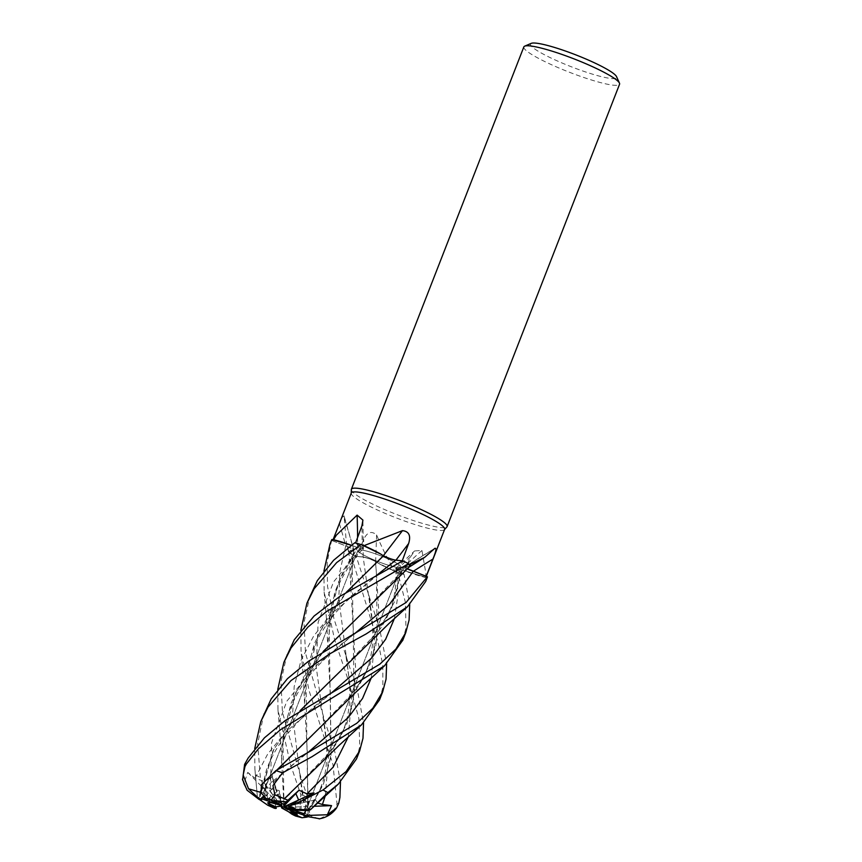 <?xml version="1.0" encoding="UTF-8"?>
<svg xmlns="http://www.w3.org/2000/svg" width="862" height="862" viewBox="0 0 862 862"><rect width="100%" height="100%" fill="white"/><g stroke="black" fill="none" stroke-linecap="round" stroke-linejoin="round"><path stroke-width="0.65" stroke-dasharray="4.31 3.23" d="M349.099 552.617L346.524 544.428L344.186 517.265A868.691 776.974 -86.3 0 1 353.743 550.419A8.652 1.185 -158.7 0 0 353.948 550.15A8.652 1.185 -158.7 0 0 345.77 545.818L331.622 540.463A51.3 7.047 -158.7 0 1 332.01 539.515A51.311 7.047 -158.7 0 0 331.622 540.463L345.737 545.905C351.416 548.21 354.088 549.74 353.754 550.506L351.405 550.225A37.669 5.172 -158.7 0 0 348.517 551.615A37.669 5.172 -158.7 0 0 349.099 552.617A50.082 6.885 -158.7 0 0 349.897 553.016A50.082 6.885 -158.7 0 0 356.706 556.346L363.71 539.353C367.19 532.069 371.49 530.593 376.597 534.946C381.985 547.941 388.126 560.117 395.044 571.484A50.082 6.885 -158.7 0 0 396.014 571.797A50.082 6.885 -158.7 0 0 403.438 574.06L410.431 557.014L414.622 550.926L421.96 550.473L425.893 573.521L425.419 577.465A50.082 6.885 -158.7 0 0 425.602 577.378A50.082 6.885 -158.7 0 0 426.14 576.786A50.082 6.885 -158.7 0 0 426.205 576.312L413.189 571.366A867.441 714.695 152.5 0 1 413.21 571.355M289.654 793.88L332.7 748.981L346.89 723.768L354.142 696.13L352.095 561.571L353.776 550.398M320.481 764.077L341.137 736.126L352.741 705.03L355.715 670.108L350.694 585.093L353.797 550.516L348.905 551.432L350.403 553.501A51.311 7.047 -158.7 0 0 356.221 556.324L379.582 628.603L386.629 663.815M312.54 734.909L355.769 689.848L370.003 664.483L377.211 636.856L376.371 572.691L375.487 561.485C370.725 559.201 366.619 557.736 363.171 557.111L355.241 556.216L363.171 557.111C366.609 557.725 370.725 559.19 375.509 561.507L375.455 561.507C380.756 564.879 388.439 568.661 398.503 572.842C388.46 568.672 380.788 564.901 375.455 561.507L378.321 563.166A37.669 5.172 -158.7 0 0 395.044 571.484M402.813 640.154L405.959 628.075L405.431 602.527L397.867 572.583A51.311 7.047 -158.7 0 0 404.084 574.458L395.766 568.812L401.164 569.674L426.949 577.669A51.311 7.047 -158.7 0 0 427.347 576.721A51.3 7.047 -158.7 0 1 426.949 577.669L406.401 571.528A37.669 5.172 -158.7 0 0 425.419 577.465M358.786 549.848A23.112 3.179 -158.7 0 0 357.892 550.312A23.112 3.179 -158.7 0 0 375.724 560.645A23.112 3.179 -158.7 0 0 400.087 567.573A23.112 3.179 -158.7 0 0 400.97 567.11A23.112 3.179 -158.7 0 0 383.148 556.777A23.112 3.179 -158.7 0 0 358.786 549.848A23.112 3.179 -158.7 0 0 357.892 550.312A23.112 3.179 -158.7 0 0 375.724 560.645A23.112 3.179 -158.7 0 0 400.087 567.573A23.112 3.179 -158.7 0 0 400.97 567.11A23.112 3.179 -158.7 0 0 383.148 556.777A23.112 3.179 -158.7 0 0 358.786 549.848M351.297 492.989A50.082 6.885 -158.7 0 0 351.233 493.344A50.082 6.885 -158.7 0 0 391.079 515.853A50.082 6.885 -158.7 0 0 442.712 530.378A50.082 6.885 -158.7 0 0 444.447 529.677A50.082 6.885 -158.7 0 0 444.63 529.376M344.186 517.265L344.035 515.832L342.236 517.286L332.754 540.873A50.082 6.885 -158.7 0 1 332.818 540.399L333.066 539.741M333.357 539.817A50.082 6.885 -158.7 0 0 332.818 540.399M351.308 489.627A51.375 7.058 -158.7 0 0 392.178 512.718A51.375 7.058 -158.7 0 0 445.126 527.619A51.375 7.058 -158.7 0 0 446.904 526.897M523.848 46.904A51.375 7.058 -158.7 0 0 563.446 69.865A51.375 7.058 -158.7 0 0 617.601 85.252A51.375 7.058 -158.7 0 0 619.562 84.217M287.003 654.377L280.926 681.767L282.434 712.195L300.913 777.481L307.465 796.941L309.803 814.084L307.152 801.725L303.273 801.789L305.633 799.99L305.46 813.631L301.021 812.931L303.736 815.118L301.021 812.92L301.183 801.434L295.106 804.537L296.83 812.747M288.479 811.713L281.249 806.735L288.479 811.713M281.174 806.067L279.838 793.773L273.631 796.025L275.894 806.843L273.631 796.025L281.335 806.045M242.599 780.035L243.806 784.108L247.739 772.395L255.055 778.246L262.695 780.907L259.613 795.238L263.912 798.104L265.324 800.108L263.912 798.104L266.487 786.015L264.149 790.777L261.736 798.869L264.149 790.777L266.487 786.004L263.912 798.104L268.588 801.229M262.07 797.469A23.112 3.179 -158.7 0 0 261.369 797.9A23.112 3.179 -158.7 0 0 261.369 798.266M531.218 43.369A46.236 6.357 -158.7 0 0 563.188 63.476A46.236 6.357 -158.7 0 0 614.854 78.539A46.236 6.357 -158.7 0 0 616.535 76.632M352.095 561.571L353.754 550.506C354.088 549.74 351.416 548.21 345.737 545.905L332.754 540.873M353.743 550.419A37.669 5.172 -158.7 0 0 351.405 550.225L348.905 551.4L350.403 553.501A51.364 7.058 -158.7 0 0 356.189 556.324M339.445 523.794A867.441 775.865 -86.3 0 1 345.77 545.818C351.61 548.178 354.25 549.708 353.7 550.43M376.597 534.946A868.691 86.06 -83 0 1 375.616 561.464A8.652 1.185 -158.7 0 0 363.053 556.971L356.706 556.346M375.616 561.464A37.669 5.172 -158.7 0 0 378.321 563.166L397.867 572.583A51.3 7.047 -158.7 0 0 404.084 574.458L409.709 604.628M375.476 561.388L376.371 572.691M379.679 699.502L382.879 687.283L382.814 665.152L378.504 644.076L350.425 553.533A51.3 7.047 -158.7 0 0 356.221 556.324L363.171 557.035C366.738 557.649 370.929 559.158 375.746 561.528M421.96 550.473A868.691 660.292 -102.8 0 0 401.347 569.631A8.652 1.185 -158.7 0 0 395.68 568.543A8.652 1.185 -158.7 0 0 396.757 569.75L403.438 574.06M401.347 569.631A37.669 5.172 -158.7 0 0 406.401 571.528L401.175 569.577L395.755 568.726L404.084 574.458L396.886 569.793M407.349 568.748L405.183 566.787A868.691 715.719 152.5 0 1 434.901 548.318M359.077 616.233L401.854 571.592L405.021 566.959L407.284 568.812L405.183 566.787A37.669 5.172 -158.7 0 0 407.554 566.959A37.669 5.172 -158.7 0 0 409.396 566.808M405.323 566.83L409.795 566.431L405.183 566.787A8.652 1.185 -158.7 0 0 405.097 566.819A8.652 1.185 -158.7 0 0 413.189 571.366M383.364 555.688A868.691 24.804 126.6 0 0 383.342 555.731A8.652 1.185 -158.7 0 0 395.906 560.214L402.263 560.806M383.342 555.731A37.669 5.172 -158.7 0 0 380.638 554.018M408.566 563.683A51.311 7.047 -158.7 0 0 402.737 560.86A51.3 7.047 -158.7 0 1 408.566 563.683M409.062 564.168A50.082 6.885 -158.7 0 0 402.252 560.839M357.59 537.554A868.691 721.537 126.3 0 1 357.611 547.553A8.652 1.185 -158.7 0 0 363.344 548.523A8.652 1.185 -158.7 0 0 362.202 547.435L355.597 542.92M357.611 547.553A37.669 5.172 -158.7 0 0 352.558 545.657A37.669 5.172 -158.7 0 0 351.384 545.237L357.665 547.553M325.211 796.068L328.541 757.364L316.268 667.22L318.121 622.353L333.497 581.979L362.083 547.392L354.875 542.726A51.3 7.047 -158.7 0 1 361.092 544.601A51.311 7.047 -158.7 0 0 354.875 542.726L363.085 548.663L357.719 547.693L363.085 548.663L354.842 542.704M362.945 545.387A50.082 6.885 -158.7 0 0 355.521 543.125M362.083 547.392L363.161 548.588L357.784 547.607M350.425 553.533L348.905 551.432L353.635 550.355M335.954 675.463L378.795 630.747L394.311 602.107L401.175 569.577M366.598 645.713L391.057 610.371L401.293 569.631M391.693 559.244L390.508 558.856M388.557 558.145L386.488 557.315M385.292 556.787L383.773 556.055M367.805 547.553L383.493 555.796M381.909 557.272L383.407 555.871L370.789 548.954M351.297 545.29L340.081 541.616M389.689 586.505L405.269 566.905L409.773 566.453M408.857 569.599L407.403 568.866M284.051 806.961L301.183 801.434L301.021 812.931L294.233 811.853M284.74 806.951L309.178 801.315L307.605 806.53L286.055 807.349M303.467 810.474L309.178 801.315L303.467 810.474L298.166 809.709A23.112 3.179 -158.7 0 0 289.912 805.744M314.113 806.282L307.605 806.53L305.87 810.582L309.178 801.315L315.524 799.85L309.038 810.345M281.68 805.42L274.482 785.896L266.347 795.648L263.438 796.542L266.347 795.648L274.482 785.896L277.165 791.499L268.75 798.32L273.34 800.841M277.338 800.884A23.112 3.179 -158.7 0 0 268.75 798.32M303.78 815.118A23.112 3.179 -158.7 0 0 304.448 814.687A23.112 3.179 -158.7 0 0 304.07 813.717M297.067 814.267L295.106 804.537L284.255 807.058M282.219 806.304L279.213 790.519L280.883 805.895L284.018 807.866L282.941 738.96L295.828 692.401L323.444 651.338M261.358 784.786L272.144 776.285L273.653 782.33L272.586 780.767L262.932 792.318L271.077 800.248M264.656 789.506L280.215 805.227M281.066 805.636L266.487 786.015M267.64 799.354L277.165 791.499L281.777 805.474M272.144 776.285L277.165 791.499L272.586 780.767M356.523 758.894L359.788 746.492L358.84 718.38L348.076 679.515L334.671 639.873L324.134 591.849L323.918 571.183M331.622 539.935A51.364 7.058 -158.7 0 0 331.558 540.442L327.151 562.477L327.517 586.257L334.003 618.927L357.827 692.445L363.548 722.97M397.964 572.627A51.364 7.058 -158.7 0 0 404.116 574.48M310.083 595.168L304.006 622.526L305.493 652.965L323.993 718.466L334.812 751.729L340.479 782.093M319.791 818.781L332.624 812.123L336.503 805.851L336.999 803.524L332.958 764.551L309.07 690.624L301.064 650.929L300.838 630.381M263.923 713.564L257.663 743.658L260.378 777.567L268.017 798.762L265.248 785.12L270.399 788.838L279.213 790.519M259.667 799.645L257.479 797.803L257.361 796.671L254.904 769.238L254.71 748.647M277.995 710.051L281.109 748.453L284.007 807.845L292.821 812.866L299.868 808.987L300.816 794.689L290.785 765.402L277.995 710.051L277.758 689.535M425.688 581.484L427.024 577.691L401.132 569.653L395.766 568.812L396.886 569.868L397.942 595.276L394.451 618.453M308.09 810.442L323.228 784.765L331.073 756.308L330.286 691.012L327.603 644.313L334.531 593.056L344.024 569.48L357.611 547.639L338.572 581.915L329.047 620.737L331.062 755.446L323.67 783.299L307.939 810.442M348.291 736.87L351.599 698.145L338.82 598.573L339.887 571.495L345.737 545.905L331.558 540.442M260.098 796.574L257.469 797.975M259.936 796.466L272.995 750.683L300.051 710.73M259.624 795.238L260.055 796.542L273.717 749.563L300.332 710.557M307.917 814.805L319.209 818.9M308.09 814.838L307.217 750.112L304.534 703.532L306.797 672.791L314.339 643.677L327.722 616.804L346.265 592.334M305.46 813.631L307.96 814.816L305.999 679.816L319.015 632.967L346.546 592.151M317.593 803.007L315.524 799.85M281.497 762.687L283.749 731.957L291.27 702.842L304.631 675.98L323.164 651.51M260.744 791.09L277.252 769.766M262.932 792.318L261.003 792.318M260.712 790.896L276.961 769.949M343.529 704.922L364.195 676.961L375.81 645.853L378.763 610.921L376.371 572.734M268.017 798.751L274.525 808.319M265.248 785.12L273.631 796.025L279.838 793.773L281.249 806.735M295.45 815.98L292.821 812.866M309.792 814.084L307.249 817.068M307.152 801.725L295.106 804.537L305.633 799.99M266.487 786.004L262.695 780.907M247.739 772.395L264.666 789.506M243.806 784.108L247.06 790.195M363.053 556.971A867.441 85.931 -83 0 0 363.71 539.353M396.757 569.75A867.441 659.344 -102.8 0 1 410.431 557.014M362.202 547.435A867.441 720.513 126.3 0 0 361.9 525.885M371.382 677.651L374.636 638.914L363.171 557.035M336.999 803.524A51.375 7.058 -158.7 0 0 337.581 803.459A51.375 7.058 -158.7 0 0 338.766 803.147M255.508 774.938A51.375 7.058 -158.7 0 0 260.378 777.567M300.816 794.689A51.375 7.058 -158.7 0 0 307.465 796.941M346.987 659.193L345.684 654.183L349.013 678.265C350.026 688.813 350.015 698.543 348.991 707.443C346.869 722.388 343.701 733.25 332.7 748.981M255.055 778.246L267.597 754.218L285.193 732.506L331.159 693.177M304.07 801.951L299.599 772.557L292.617 714.663L294.179 686.594L301.064 660.227L313.639 636.07L331.288 614.261L377.394 574.738M309.62 808.168C314.878 802.296 325.987 780.595 326.342 762.277C327.388 749.455 326.159 733.174 322.636 713.424L323.993 718.466M270.399 788.838L271.584 742.796L286.723 701.334L315.751 665.96L354.26 633.958M273.383 780.767L308.111 752.364M355.769 689.848C366.447 675.377 372.104 658.503 372.75 639.227C373.127 621.621 371.199 610.113 368.764 594.952L370.035 599.93M261.369 797.9L260.906 799.085M264.903 788.827L357.892 550.312L264.903 788.816M348.517 551.615L346.524 544.428M353.948 550.15L344.035 515.832M395.68 568.543L414.622 550.926M405.097 566.819L435.17 548.135M363.344 548.523L362.913 520.098M348.916 551.432L350.694 585.093M378.795 630.747C391.628 613.248 397.285 592.603 395.766 568.812L395.755 568.726M329.047 620.737C331.471 594.995 342.828 570.967 363.085 548.663L363.161 548.588M401.854 571.592L405.065 566.873M304.448 814.687L303.984 815.872M307.982 805.614L400.97 567.11L307.982 805.614M307.152 602.7L306.894 603.346M254.915 769.238L257.361 796.671M333.551 691.874L329.262 694.675M329.252 694.675C311.699 707.422 296.032 722.658 282.24 740.383C275.732 749.272 270.474 759.12 266.444 769.906L260.055 796.52M304.534 703.532L303.37 676.907L301.075 650.929M305.999 679.816C310.094 649.442 319.737 633.462 331.967 617.3C338.206 609.283 346.19 600.976 355.909 592.366L379.819 573.435M303.273 801.789L299.599 772.557L300.924 777.481M324.134 591.849L326.827 623.032L327.603 644.313M282.941 738.96C283.21 733.745 284.988 725.535 288.274 714.307C291.733 703.629 297.045 693.102 304.211 682.747C313.391 669.031 329.435 653.277 352.342 635.466L356.663 632.654M273.653 782.33C284.783 771.156 295.634 761.652 306.204 753.851L310.492 751.071"/><path stroke-width="1.29" d="M340.081 541.616L333.357 539.817A50.082 6.885 -158.7 0 1 333.54 539.72L336.395 535.13L357.116 515.11L362.913 520.098L361.9 525.885L355.521 543.125M426.324 576.333L444.63 529.376A50.082 6.885 -158.7 0 0 406.013 506.985A50.082 6.885 -158.7 0 0 353.215 491.986A50.082 6.885 -158.7 0 0 351.297 492.989L333.066 539.741M444.566 529.537L446.904 526.897A51.375 7.058 -158.7 0 0 447.098 526.585A51.375 7.058 -158.7 0 0 407.489 503.623A51.375 7.058 -158.7 0 0 353.345 488.237A51.375 7.058 -158.7 0 0 351.373 489.271A51.375 7.058 -158.7 0 0 351.308 489.627L351.233 493.15M447.098 526.585L619.562 84.217A51.375 7.058 -158.7 0 0 619.455 83.129A51.375 7.058 -158.7 0 0 576.656 59.92A51.375 7.058 -158.7 0 0 525.809 45.869A51.375 7.058 -158.7 0 0 524.667 46.171A51.375 7.058 -158.7 0 0 523.848 46.904L351.373 489.271M296.83 812.747L297.067 814.267L284.051 806.961L294.233 811.853L303.736 815.118A23.112 3.179 -158.7 0 0 303.78 815.118M280.98 806.099L281.788 808.039L288.479 811.713A23.112 3.179 -158.7 0 0 297.067 814.267L297.25 815.603A23.112 3.179 -158.7 0 1 291.765 814.105L295.45 815.98L302.034 817.747L297.25 815.603M281.249 806.735L281.174 806.067M268.588 801.229L270.463 802.479L267.651 802.878A23.112 3.179 -158.7 0 0 275.894 806.843L281.335 806.045L282.219 806.304L281.788 808.039M267.651 802.878L270.269 805.647L267.726 805.227L259.667 799.645M261.369 798.266A23.112 3.179 -158.7 0 0 261.736 798.869L280.215 805.227L270.463 802.479M271.077 800.248L262.07 797.469L263.438 796.542L260.938 799.02L258.503 798.18L248.525 788.762L243.159 775.078L244.97 766.577L246.37 764.023L258.438 748.787L280.484 729.726L384.517 665.787L402.813 640.154M619.455 83.129L616.535 76.632A46.236 6.357 -158.7 0 0 578.014 55.739A46.236 6.357 -158.7 0 0 532.253 43.1A46.236 6.357 -158.7 0 0 531.218 43.369L524.667 46.171M409.396 566.808A37.669 5.172 -158.7 0 0 410.075 566.539A37.669 5.172 -158.7 0 0 409.859 564.578L424.621 557.391L434.901 548.318C436.722 547.898 436.053 551.497 432.886 559.104L426.205 576.312L407.349 568.748M409.859 564.578A50.082 6.885 -158.7 0 0 409.062 564.168L409.795 566.431L409.062 564.168M426.205 576.29L408.857 569.599M383.364 555.688A868.691 24.804 126.6 0 1 402.479 530.636C408.997 531.38 411.045 535.679 408.62 543.545L402.252 560.839M383.773 556.055L380.638 554.018A37.669 5.172 -158.7 0 0 363.915 545.7L402.479 530.636M363.915 545.7A50.082 6.885 -158.7 0 0 362.945 545.387L380.638 554.018M277.758 689.535L283.824 662.501L291.087 647.912L307.885 627.127L326.493 611.524L408.534 563.651A51.364 7.058 -158.7 0 0 402.769 560.86L395.798 560.16C392.221 559.535 388.029 558.026 383.224 555.656M357.59 537.554A868.691 721.537 126.3 0 0 357.116 515.11M333.357 539.817L351.373 545.237A37.669 5.172 -158.7 0 0 333.54 539.72M370.789 548.954L362.945 545.387M383.385 555.861C388.159 558.188 392.275 559.632 395.733 560.203L395.152 560.128M394.915 560.084L391.693 559.244M390.508 558.856L388.557 558.145M386.488 557.315L385.292 556.787M407.403 568.866L427.401 576.753L406.034 602.549L308.348 661.337L287.423 678.706L271.207 698.91L260.798 721.591M286.055 807.349L295.354 810.108L303.467 810.474L294.621 809.31A23.112 3.179 -158.7 0 0 288.63 806.573L298.64 800.011L289.912 805.744L283.598 806.282L295.828 793.546L298.629 800.011L284.471 806.541M303.736 815.118L303.952 815.937A23.112 3.179 -158.7 0 0 303.984 815.872A23.112 3.179 -158.7 0 0 303.435 814.698L305.87 810.582L304.07 813.717L285.602 807.36M277.338 800.884L286.13 801.832L295.828 793.546L286.13 801.832L284.018 804.548L277.338 800.884M295.354 810.108L298.166 809.709M273.34 800.841L281.68 805.42M281.755 805.625L271.573 800.733M283.598 806.282L284.018 804.548M363.548 722.97L362.988 738.281L359.648 750.877L346.104 771.555L322.991 789.98L303.133 800.119L314.048 792.9L307.055 793.88L299.006 790.238L286.13 801.832L273.114 800.852A23.112 3.179 -158.7 0 0 267.64 799.354L265.992 798.449L261.121 792.717L261.358 784.786L275.905 770.606L310.492 751.071L356.793 723.261L372.804 708.273L382.728 691.69L379.679 699.502M314.048 792.9L298.64 800.011L295.828 793.546L299.006 790.238M386.629 663.815L386.057 679.127L382.728 691.69M323.918 571.183L329.974 544.159L331.945 539.493A51.364 7.058 -158.7 0 0 331.622 539.935L329.974 544.159M409.709 604.628L409.094 620.015L405.808 632.482L395.895 649.064L379.862 664.139L285.268 720.503L264.397 737.85L248.127 758.118L244.603 764.4L242.599 780.035M340.479 782.093L339.908 797.49L338.766 803.147L336.525 808.039L327.355 814.762L305.762 815.495L303.435 814.698M300.838 630.381L306.894 603.335L314.177 588.703L336.676 562.584L360.995 544.558A51.364 7.058 -158.7 0 0 354.842 542.704L333.594 560.3L317.313 580.643L307.152 602.7M254.71 748.647L260.798 721.569L268.007 707.12L290.957 680.603L329.747 653.849L366.242 633.882L407.543 606.676L425.688 581.484L427.337 577.249A51.364 7.058 -158.7 0 0 427.401 576.753M402.769 560.86L339.951 596.31L314.102 616.028L294.276 639.755L283.986 662.102M408.534 563.651L409.806 566.42M360.995 544.558L367.805 547.553M331.945 539.493L351.297 545.29M303.952 815.937L319.791 818.781M287.509 800.055L274.913 794.786L272.963 785.616L282.553 772.858L311.99 756.696L361.49 724.867L379.549 699.825M284.018 799.063L339.046 745.393L361.48 724.867M283.986 799.117L289.675 793.859M300.051 710.73L389.053 623.442L407.543 606.665M300.332 710.557L335.954 675.463M346.265 592.334L383.428 555.861M346.546 592.151L381.909 557.272M327.355 814.762L331.547 805.625L322.399 804.483L317.593 803.007M303.467 810.474L307.939 810.442M307.896 810.442L310.212 809.806M338.378 784.054L310.255 809.86L327.862 792.609L338.378 784.054L356.523 758.894M323.444 651.338L359.077 616.233M323.164 651.51L409.773 566.453M261.003 792.318L260.033 792.167L260.744 791.09M277.252 769.766L312.54 734.909M260.065 792.2L248.525 788.762M259.936 792.081L260.712 790.896M276.961 769.949L354.605 693.393L384.527 665.776M273.114 800.852L271.401 799.914L274.913 794.786M331.547 805.625L314.113 806.282M294.621 809.31L310.255 809.86M267.726 805.227L274.525 808.319L276.26 808.384L275.894 806.843M288.479 811.713L291.765 814.105M307.249 817.068L302.034 817.747M303.133 800.119L288.63 806.573M270.269 805.647A23.112 3.179 -158.7 0 0 276.26 808.384M260.938 799.02A23.112 3.179 -158.7 0 0 260.906 799.085A23.112 3.179 -158.7 0 0 261.455 800.259L261.736 798.869M242.437 779.194L247.06 790.195L259.128 799.462L261.455 800.259M354.26 633.958L389.656 604.143L413.2 571.355A867.441 714.695 152.5 0 1 432.886 559.104M395.938 560.171A867.441 24.772 126.6 0 1 408.62 543.545M377.394 574.738L395.798 560.16M246.37 764.023A51.375 7.058 -158.7 0 0 245.789 764.088A51.375 7.058 -158.7 0 0 244.603 764.4M306.387 816.777A25.688 3.534 -158.7 0 0 305.762 815.506M307.055 793.88L333.174 767.115L348.291 736.87M331.159 693.177L371.49 658.202L385.637 639.259L394.451 618.453M322.399 804.483L325.211 796.068M308.111 752.364L348.388 717.378L362.546 698.446L371.382 677.651M269.547 805.744A25.688 3.534 -158.7 0 0 275.571 808.481M293.489 815.053A25.688 3.534 -158.7 0 0 298.888 816.508M282.553 772.858A51.375 7.058 -158.7 0 0 275.905 770.606M271.401 799.914A25.688 3.534 -158.7 0 0 265.992 798.449M327.862 792.609A51.375 7.058 -158.7 0 0 322.991 789.98M295.343 809.213A25.688 3.534 -158.7 0 0 289.32 806.476M258.503 798.18A25.688 3.534 -158.7 0 0 259.128 799.462M410.075 566.539L424.621 557.391M336.525 808.039C332.969 812.931 328.357 816.271 322.7 818.049L319.188 818.9M405.808 632.482L402.619 640.66M359.648 750.877L356.512 758.905"/></g></svg>

